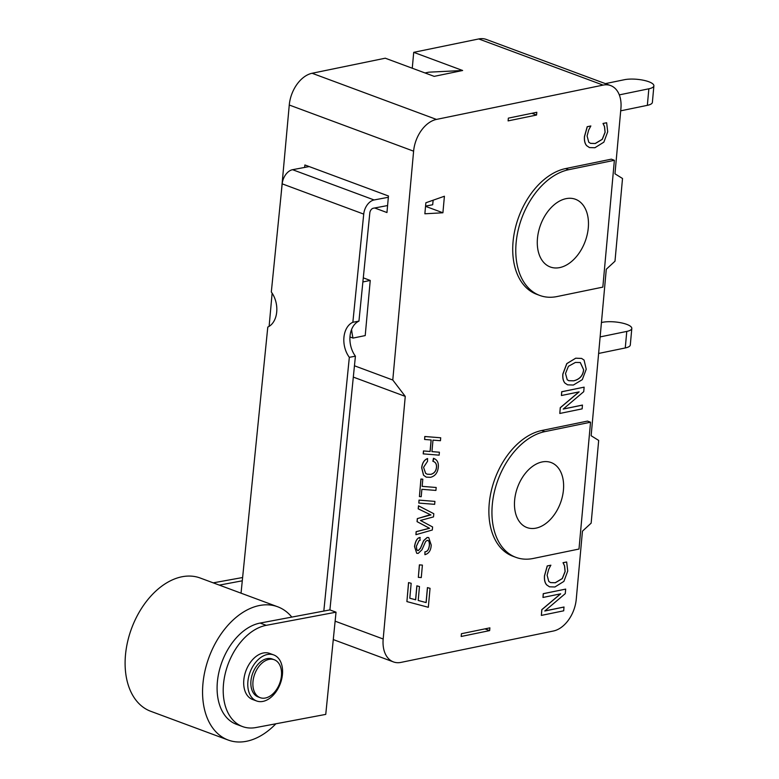 <?xml version="1.0" encoding="UTF-8"?>
<svg xmlns="http://www.w3.org/2000/svg" width="779" height="779" viewBox="0 0 779 779"><rect width="100%" height="100%" fill="white"/><g stroke="black" fill="none" stroke-linecap="round" stroke-linejoin="round"><path stroke-width="1.17" d="M241.042 593.17L267.791 327.063A21.676 15.161 79.3 0 0 271.316 292.008L282.183 183.844L363.725 214.108A13 8.559 -69.6 0 1 374.105 199.96L292.563 169.695A13 8.559 110.4 0 0 282.183 183.844M309.175 166.57L292.563 169.695M425.568 206.094L432.686 204.76L433.143 200.203M387.591 205.549L373.277 208.246A4.333 2.853 110.4 0 0 369.811 212.969L358.944 321.123A21.676 15.161 -100.7 0 0 355.419 356.178L349.333 357.327A21.676 15.161 79.3 0 1 352.858 322.272L358.944 321.123M388.341 197.282L374.105 199.96M363.725 214.108L352.858 322.272M355.419 356.178L329.906 609.918L336.031 612.187L325.749 714.392L255.96 727.537A53.459 35.201 -69.6 0 1 242.493 726.554A53.459 35.201 -69.6 0 1 225.189 673.796A53.459 35.201 -69.6 0 1 266.233 625.333L260.118 623.064A53.459 35.201 110.4 0 0 219.074 671.527A53.459 35.201 110.4 0 0 236.378 724.285L242.493 726.554M213.232 582.848L242.61 577.521M269.154 659.365A20.225 13.321 -69.6 0 1 274.247 659.745A20.225 13.321 -69.6 0 1 279.7 683.339A20.225 13.321 -69.6 0 1 260.176 697.672A20.225 13.321 -69.6 0 1 253.623 677.711A20.225 13.321 -69.6 0 1 269.154 659.365M260.176 697.672L258.131 696.913A20.225 13.321 -69.6 0 1 251.588 676.951A20.225 13.321 -69.6 0 1 267.119 658.615A20.225 13.321 -69.6 0 1 272.212 658.985L274.247 659.745M275.873 723.788A71.084 46.808 -69.6 0 1 228.208 740.05A71.084 46.808 -69.6 0 1 205.198 669.901A71.084 46.808 -69.6 0 1 259.777 605.458A71.084 46.808 -69.6 0 1 277.675 606.773A71.084 46.808 -69.6 0 1 291.813 617.095M228.208 740.05L150.746 711.295A71.084 46.808 -69.6 0 1 127.737 641.156A71.084 46.808 -69.6 0 1 182.305 576.703A71.084 46.808 -69.6 0 1 200.213 578.018L277.675 606.773M267.538 654.467A24.558 16.174 -69.6 0 1 273.721 654.925A24.558 16.174 -69.6 0 1 280.333 683.582A24.558 16.174 -69.6 0 1 256.622 700.973A24.558 16.174 -69.6 0 1 248.676 676.737A24.558 16.174 -69.6 0 1 267.538 654.467M256.622 700.973L252.552 699.464A24.558 16.174 -69.6 0 1 244.596 675.227A24.558 16.174 -69.6 0 1 263.458 652.958A24.558 16.174 -69.6 0 1 269.641 653.415L273.721 654.925M349.333 357.327L323.821 611.067L260.118 623.064M242.279 580.803L219.347 585.117M336.031 612.187L266.233 625.333M323.821 611.067L329.906 609.918M351.582 329.507A75.125 49.476 110.4 0 0 353.023 338.086L349.966 336.956M304.657 167.417L304.881 164.973L388.458 195.996L386.959 212.54L374.689 207.983M605.38 83.626L624.388 79.711A17.333 4.966 -174.8 0 1 643.425 80.247A17.333 4.966 -174.8 0 1 653.883 85.826A17.333 4.966 -174.8 0 1 648.849 88.796L619.305 94.882M653.883 85.826L652.383 102.37A17.333 4.966 -174.8 0 1 647.349 105.34L620.697 110.822M362.878 281.949L370.239 280.44L363.287 277.86M370.239 280.44L365.215 335.583L353.023 338.086M392.782 380.016L413.61 151.175A28.891 19.027 -69.6 0 1 436.444 119.421L603.102 85.106A28.891 19.027 -69.6 0 1 610.648 85.583A28.891 19.027 -69.6 0 1 620.912 108.485L614.972 173.805L622.518 178.498L614.991 261.208L606.286 269.252L591.134 435.734L598.681 440.427L591.154 523.137L582.449 531.181L576.256 599.255A28.891 19.027 -69.6 0 1 553.421 631.009L400.99 662.393A28.891 19.027 -69.6 0 1 393.444 661.916A28.891 19.027 -69.6 0 1 383.18 639.004L405.255 396.384L392.782 380.016L354.455 365.789M601.437 322.516L602.313 322.34A17.333 4.966 -174.8 0 1 621.35 322.866A17.333 4.966 -174.8 0 1 631.808 328.446A17.333 4.966 -174.8 0 1 626.774 331.416L600.132 336.908M631.808 328.446L630.299 344.99A17.333 4.966 -174.8 0 1 625.264 347.96L598.623 353.452M489.64 630.61L489.884 627.855L461.431 633.716L461.187 636.472L489.64 630.61L484.947 628.877M412.266 68.221L413.717 52.339L462.638 70.5L434.185 76.361L385.264 58.201L312.097 73.265A28.891 19.027 110.4 0 0 289.262 105.019L281.151 194.117M610.648 85.583L486.291 39.427A28.891 19.027 110.4 0 0 478.754 38.95L413.717 52.339M272.134 293.186L269.115 326.362M462.638 70.5L428.771 72.184L425.013 72.953M536.556 115.039L536.809 112.283L508.356 118.135L508.103 120.891L536.556 115.039L531.872 113.296M442.91 212.774L424.867 213.787L425.87 202.764L444.41 196.24L442.91 212.774L425.548 206.338M406.901 601.592L408.547 582.595L411.166 583.286L409.803 598.223L415.587 599.762L416.853 585.827L419.472 586.538L418.206 600.473L426.074 602.547L427.428 587.6L430.047 588.32L428.323 607.289L406.901 601.592L408.624 582.624L411.166 583.286M427.116 474.187L430.758 474.343C434.166 473.418 436.055 471.061 436.454 467.264C436.688 464.031 435.49 462.035 432.871 461.285L433.436 458.295L433.971 458.48M426.201 477.118L423.523 475.209L421.673 467.799C422.257 462.93 424.214 459.844 427.544 458.539L427.554 461.285L423.562 467.322L425.626 473.32L427.155 474.197L430.845 474.372C434.244 473.447 436.143 471.091 436.532 467.293C436.766 464.06 435.568 462.074 432.949 461.314L433.922 458.461M418.82 503.078L419.005 500.108L434.925 501.394L434.653 504.334L418.82 503.078L419.083 500.137L434.925 501.394M424.896 551.814L425.548 551.756C427.632 551.386 428.927 549.234 429.433 545.3C429.55 541.775 428.781 540.159 427.116 540.451L425.646 541.473L421.984 549.75L418.226 553.382L416.726 553.294L414.594 546.556C415.519 540.996 417.281 537.987 419.871 537.549L420.105 540.305L419.014 540.694L416.376 546.283L416.843 549.867L418.362 550.568L420.543 548.202L423.679 540.694L427.223 537.51L428.732 537.598L431.215 545.047C430.972 550.325 428.869 553.538 424.915 554.687L424.896 551.814L425.47 551.727C427.554 551.357 428.849 549.205 429.356 545.271C429.472 541.736 428.703 540.12 427.028 540.422M416.726 553.294L414.506 546.527C415.441 540.967 417.203 537.958 419.793 537.52L420.202 537.5M417.515 550.51L418.284 550.539L420.465 548.173L423.591 540.665L427.145 537.471L428.684 537.578M567.599 384.826L564.989 383.141C563.207 381.155 562.496 378.107 562.847 374.008L566.761 363.608L575.72 358.194L581.553 358.418M549.448 586.791L546.673 584.912C544.872 582.887 544.141 579.81 544.492 575.691L547.228 565.944L550.811 565.203L548.689 569.352L547.111 575.223L548.796 581.465L550.597 582.604L555.31 582.77L562.321 578.583L565.155 571.513L564.58 565.866L563.11 562.72L566.664 561.99L567.725 571.026L563.899 581.387L554.93 586.976L549.487 586.811L546.761 584.941C544.949 582.916 544.219 579.839 544.57 575.72L547.306 565.973L550.899 565.233M550.558 582.585L555.232 582.741L562.243 578.554L565.067 571.484L564.502 565.836L563.022 562.691L566.664 561.99M544.852 610.95L563.967 607.016L563.714 610.804L541.356 615.41L541.872 609.684L560.685 593.822L542.982 597.464L543.333 593.705L565.681 589.099L565.272 593.627L544.774 611.009L564.054 607.045M541.356 615.41L541.794 609.645L560.529 593.851M542.982 597.464L543.245 593.676L565.681 589.099M563.295 409.004L582.419 405.07L582.156 408.858L559.799 413.464L560.325 407.738L579.138 391.876L561.435 395.518L561.776 391.759L584.133 387.153L583.724 391.681L563.227 409.072L582.497 405.099M559.799 413.464L560.247 407.709L578.982 391.905M561.435 395.518L561.698 391.73L584.133 387.153M589.421 147.552L586.645 145.673C584.844 143.638 584.114 140.571 584.464 136.452L587.2 126.704L590.794 125.964L588.661 130.112L587.084 135.984L588.768 142.216L590.57 143.365L595.283 143.531L602.294 139.344L605.127 132.274L604.553 126.626L603.082 123.481L606.637 122.751L607.698 131.787L603.871 142.148L594.903 147.737L589.46 147.572L586.733 145.702C584.922 143.677 584.201 140.6 584.552 136.481L587.288 126.734L590.871 125.994M590.531 143.346L595.205 143.502L602.216 139.305L605.049 132.235L604.475 126.597L603.004 123.452L606.637 122.751M415.937 534.696L416.132 531.677L429.463 528.25L417.047 521.638L417.32 518.6L430.836 514.919L418.206 508.833L418.489 505.805L433.806 513.712L433.513 516.896L420.465 520.45L432.598 526.964L432.316 530.002L415.937 534.696L416.21 531.706L429.55 528.289L417.125 521.667L417.398 518.629L430.203 514.724M419.414 496.554L420.923 479.027L422.802 479.192L422.15 486.369L436.191 487.488L435.919 490.429L421.877 489.309L421.205 496.71L419.414 496.554L421.001 479.056L422.802 479.192M422.15 486.349L436.191 487.488M423.289 453.904L423.562 450.963L430.135 451.489L431.186 439.989L424.604 439.463L424.876 436.522L440.71 437.779L440.447 440.719L432.988 440.125L431.936 451.625L439.395 452.219L439.132 455.16L423.211 453.875L423.474 450.934L430.057 451.46L431.099 439.979M424.604 439.463L424.789 436.493L440.71 437.779M431.936 451.606L439.395 452.219M418.333 577.346L419.384 564.863L422.403 565.106L421.273 577.58L418.333 577.346L419.472 564.892L422.403 565.106M515.912 557.355L512.855 556.225A66.458 43.77 -69.6 0 1 491.247 491.062A66.458 43.77 -69.6 0 1 541.756 430.505L587.483 421.088L590.54 422.218L578.992 549.049L533.264 558.465A66.458 43.77 -69.6 0 1 515.912 557.355A66.458 43.77 -69.6 0 1 494.305 492.192A66.458 43.77 -69.6 0 1 544.813 431.634L590.54 422.218M539.75 295.436L536.692 294.296A66.458 43.77 -69.6 0 1 515.085 229.133A66.458 43.77 -69.6 0 1 565.593 168.576L611.32 159.159L614.378 160.299L602.829 287.12L557.102 296.536A66.458 43.77 -69.6 0 1 539.75 295.436A66.458 43.77 -69.6 0 1 518.142 230.272A66.458 43.77 -69.6 0 1 568.651 169.715L614.378 160.299M409.803 598.223L415.665 599.791L416.94 585.857L419.472 586.538M418.206 600.473L426.152 602.576L427.515 587.629L430.047 588.32M433.436 458.295L433.513 458.334C437.107 459.6 438.704 462.541 438.304 467.137C437.72 472.756 435.12 476.144 430.524 477.323L426.24 477.128L423.601 475.239L421.76 467.828C422.345 462.96 424.292 459.873 427.622 458.568M433.63 461.509L432.871 461.285M427.934 540.499L427.116 540.451M416.843 549.867L418.284 550.539M424.915 554.687L424.983 551.844M568.738 380.688L573.656 380.804C579.644 379.305 582.955 375.614 583.578 369.713L580.267 362.517M575.418 362.43L580.306 362.527L583.656 369.752C583.033 375.644 579.722 379.334 573.743 380.834L568.787 380.697L567.209 379.743L565.505 373.482L568.436 366.296L575.418 362.43M575.798 358.223L581.601 358.428L584.075 360.083L586.227 369.246L582.293 379.655L573.363 385.04L567.638 384.845L565.067 383.171C563.285 381.184 562.574 378.136 562.925 374.037L566.849 363.637L575.72 358.194M430.914 514.948L418.294 508.862L418.566 505.834M542.048 461.966A34.675 22.834 -69.6 0 1 551.104 462.541A34.675 22.834 -69.6 0 1 560.452 503A34.675 22.834 -69.6 0 1 526.974 527.558A34.675 22.834 -69.6 0 1 515.698 493.565A34.675 22.834 -69.6 0 1 542.048 461.966M566.012 198.664A36.116 23.789 -69.6 0 1 575.447 199.268A36.116 23.789 -69.6 0 1 585.175 241.402A36.116 23.789 -69.6 0 1 550.305 266.993A36.116 23.789 -69.6 0 1 538.562 231.577A36.116 23.789 -69.6 0 1 566.012 198.664M405.255 396.384L353.315 377.104M647.349 105.34L648.849 88.796M289.262 105.019L413.61 151.175M625.264 347.96L626.774 331.416M312.097 73.265L436.444 119.421M478.754 38.95L603.102 85.106M541.756 430.505L544.813 431.634M565.593 168.576L568.651 169.715M383.18 639.004L335.126 621.175M393.444 661.916L333.276 639.578"/></g></svg>
